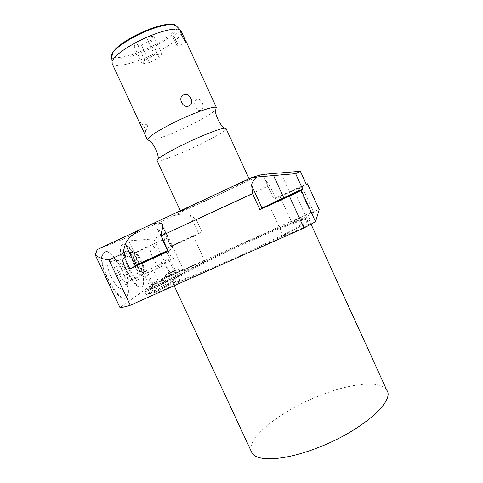 <?xml version="1.0" encoding="UTF-8"?>
<svg xmlns="http://www.w3.org/2000/svg" width="483" height="483" viewBox="0 0 483 483"><rect width="100%" height="100%" fill="white"/><g stroke="black" fill="none" stroke-linecap="round" stroke-linejoin="round"><path stroke-width="0.36" stroke-dasharray="2.42 1.81" d="M164.558 238.844L165.059 238.167C167.728 236.278 176.573 253.961 174.912 257.819L174.484 258.447C172.039 260.832 162.843 242.726 164.558 238.844L133.399 253.183C131.195 257.264 140.444 275.129 143.391 272.533L144.175 270.069L143.433 273.36L142.72 274.459C139.243 277.526 128.454 256.153 131.539 252.241L126.009 253.484L126.643 252.899C130.579 250.375 141.271 270.806 139.08 276.572L138.277 277.791C134.371 281.233 122.507 257.795 126.009 253.484M133.399 253.183L134.232 252.38C137.1 251.293 144.308 264.171 144.175 270.069M164.057 262.426L164.087 262.728C165.246 262.734 166.786 262.034 168.712 260.627L168.899 259.878C166.985 259.093 165.367 259.939 164.057 262.426M134.232 252.38L132.348 251.625L131.539 252.241M132.348 251.625C135.626 250.411 143.777 264.962 143.62 271.651M168.555 272.092L173.518 269.816L168.555 272.092M175.299 270.613L167.915 274.048L175.299 270.613M165.222 275.141L165.017 275.358C164.993 275.841 176.657 270.486 177.998 269.399L178.173 269.2C178.142 268.747 166.726 273.988 165.222 275.141M166.17 277.188L165.977 277.411C165.959 277.912 177.623 272.563 178.958 271.452L179.121 271.253C179.084 270.776 167.667 276.01 166.17 277.188M161.654 279.216L161.292 279.615C161.237 280.49 181.342 271.259 183.522 269.405L183.794 269.073C183.697 268.276 164.311 277.157 161.654 279.216M162.892 281.867L162.536 282.277C162.505 283.207 182.61 273.982 184.766 272.08L185.031 271.73C184.911 270.885 165.524 279.766 162.892 281.867M275.461 198.157L273.964 199.298L264.938 179.561L269.635 185.418L275.461 198.157L299.037 187.38L310.575 212.683L170.801 275.37L149.887 286.28L119.995 307.605M310.575 212.683L319.221 209.544M313.654 212.442C313.817 213.323 291.817 223.267 291.792 222.325L291.804 222.234C292.143 221.136 313.437 211.53 313.648 212.381L313.654 212.442M309.253 223.931C309.361 225.229 283.358 236.96 283.207 235.68L283.225 235.523C283.823 233.929 308.83 222.675 309.235 223.822L309.253 223.931M204.623 261.303C202.92 262.921 183.824 271.663 183.86 270.806L184.114 270.492C186.245 268.693 204.707 260.259 204.81 261.037L204.623 261.303M179.996 281.498C177.551 283.775 155.49 293.899 155.435 292.783L155.858 292.251C158.889 289.734 180.074 280.037 180.31 281.058L179.996 281.498M146.633 293.924L146.168 294.461C146.186 295.53 167.861 285.562 170.457 283.292L170.807 282.839C170.62 281.867 149.802 291.412 146.633 293.924M269.635 185.418L196.08 219.379L201.834 231.822L170.698 246.058L166.412 248.522C165.977 249.186 195.953 235.378 198.736 233.633L201.834 231.822M166.412 248.522L157.084 228.459L158.412 229.896L164.969 233.742L170.698 246.058M164.969 233.742L153.817 238.892L170.801 275.37M153.817 238.892L128.677 240.86L124.3 238.687L261.913 174.574M157.084 228.459C156.226 226.569 158.038 224.046 162.517 220.882M173.119 215.937C181.409 213.48 187.102 213.22 190.187 215.164L196.08 219.379M264.932 179.567C264.37 178.149 265.095 176.307 267.099 174.043M124.3 238.687L97.186 249.608M128.677 240.86L149.887 286.28M104.31 252.041C112.624 247.519 132.366 285.942 127.029 295.964L125.701 297.679C118.516 304.707 96.823 264.328 102.462 254.088L104.31 252.041M122.102 244.47C129.233 240.492 147.538 276.681 142.859 285.284L141.815 286.636C135.651 292.764 115.721 254.813 120.647 246.076L122.102 244.47M220.84 193.562C236.332 186.347 249.349 180.038 249.488 179.628C250.653 178.674 229.703 187.978 208.602 197.831L180.63 211.445C179.936 212.212 200.982 202.824 220.84 193.562M273.964 199.298L306.512 184.814M299.037 187.38L306.27 184.289M301.833 186.504C301.76 186.879 279.784 196.955 279.995 196.521L280.025 196.472C280.593 195.875 301.863 186.13 301.839 186.48L301.833 186.504M193.019 236.247L172.244 245.811L193.019 236.247M168.319 251.395L173.463 248.298L167.903 250.502M157.09 160.634C158.201 162.481 179.332 154.451 198.531 145.117C213.969 137.679 226.515 130.247 226.068 128.569M216.505 107.715L215.4 110.009C211.149 113.922 202.516 119.096 189.511 125.538C173.174 133.592 154.862 140.505 149.332 140.535M112.195 63.726C114.725 68.628 137.003 62.802 156.021 52.816C171.362 44.955 182.997 35.362 181.439 31.238M196.678 99.739C191.793 102.197 196.786 113.058 201.351 109.919C205.824 107.661 200.771 96.63 196.678 99.739M177.925 46.259C176.814 45.71 172.57 37.167 172.691 35.724L172.999 35.537C174.17 36.213 178.33 44.623 178.215 46.06L177.925 46.259M140.378 122.392L140.167 122.441C139.412 122.869 144.188 133.067 145.226 132.843L145.667 131.768C145.872 128.846 141.489 122.163 140.378 122.392M146.337 37.245L153.654 36.183L151.143 40.18L141.537 45.191L134.208 46.344L136.496 42.395L146.337 37.245L154.56 55.092L161.775 53.824L159.155 57.574L149.531 62.53L142.298 63.871L144.701 60.188L154.56 55.092M153.654 36.183L161.775 53.824M136.496 42.395L144.701 60.188M134.208 46.344L142.298 63.871M141.537 45.191L149.531 62.53M151.143 40.18L159.155 57.574M103 253.841L104.841 251.8C113.137 247.284 132.873 285.713 127.554 295.729L126.232 297.443C119.066 304.465 97.379 264.068 103 253.841L102.462 254.088M109.23 261.17L108.427 261.919C104.388 266.99 117.291 292.07 121.861 288.116L122.875 286.57C125.345 279.886 113.813 258.302 109.23 261.17M150.032 246.161C148.076 250.713 158.038 270.003 160.905 267.274L161.443 266.477C163.339 261.967 153.793 243.148 150.666 245.298L150.032 246.161L116.409 261.629L117.466 260.609L115.437 259.788L114.405 260.572C110.842 265.179 122.573 288.049 126.649 284.517L127.548 283.129L122.875 286.57M115.437 259.788C119.198 258.459 127.844 273.414 127.766 280.973L127.548 283.129M117.466 260.609C120.756 259.419 128.412 272.66 128.345 279.325L128.025 281.595L127.361 282.446C123.926 285.417 113.885 266.405 116.409 261.629M147.846 272.69L147.593 272.454C148.384 270.589 150.243 269.864 153.171 270.287L153.383 270.438C152.157 271.446 150.31 272.201 147.846 272.69M152.785 283.267L158.201 280.774L152.785 283.267M160.127 281.667L160.199 281.613C161.31 280.744 153.256 284.378 152.079 285.272L160.127 281.667M149.156 286.582L148.891 286.872C148.891 287.421 161.455 281.643 163.073 280.351L163.296 280.092C163.236 279.572 150.968 285.205 149.156 286.582M150.201 288.822L149.935 289.112C149.947 289.691 162.511 283.919 164.117 282.597L164.341 282.332C164.268 281.782 152 287.415 150.201 288.822M145.28 291.02L144.803 291.545C144.791 292.553 166.472 282.579 169.092 280.369L169.448 279.935C169.291 279.017 148.474 288.568 145.28 291.02M121.142 245.847L122.597 244.241C129.704 240.274 148.009 276.469 143.348 285.061L142.304 286.413C136.158 292.535 116.228 254.571 121.142 245.847L120.647 246.076M128.092 267.757C124.91 260.56 123.823 255.344 124.831 252.09C127.488 249.331 131.43 252.983 136.653 263.048C139.816 270.166 140.903 275.388 139.901 278.703C137.359 281.541 133.423 277.888 128.092 267.757M125.586 268.898C122.404 261.714 121.33 256.491 122.362 253.231C125.055 250.454 129.015 254.094 134.244 264.147C137.407 271.265 138.476 276.487 137.45 279.814C134.872 282.664 130.917 279.023 125.586 268.898M251.371 451.575C246.004 437.755 281.891 410.176 319.794 395.547C350.344 383.297 381.093 379.759 386.817 390.258M248.763 240.908C281.378 226.267 310.497 215.261 309.38 218.69L306.934 221.027L291.128 230.469C275.515 238.88 252.084 250.248 229.22 260.47C212.297 267.95 197.312 274.121 186.462 278.105C180.044 280.345 175.48 281.686 172.763 282.126C171.139 282.06 171.314 281.191 173.27 279.512C182.121 272.762 216.143 255.531 248.763 240.908M265.366 180.298L274.03 199.213M280.84 172.974L289.746 192.469M162.729 226.793L172.914 248.709M190.187 215.164L198.736 233.633M158.412 229.896L166.913 248.177M111.724 57.441C114.477 62.005 135.331 56.632 153.093 47.268C167.927 39.642 178.939 30.242 176.796 26.39M128.544 39.304C113.505 49 109.019 54.996 115.087 57.296C121.547 58.666 137.999 53.667 152.35 46.193C166.448 38.888 176.79 30.067 175.13 26.215C173.626 22.29 159.245 24.627 142.98 31.854M210.419 269.611C187.006 279.283 174.399 283.539 172.6 282.38C170.04 280.062 210.636 258.864 249.017 241.754C279.259 228.163 307.055 217.525 308.866 219.415C311.656 220.671 286.081 235.13 250.248 251.891M174.912 257.819L168.712 260.627M164.087 262.728L143.916 271.869M143.433 273.36L139.08 276.572M168.482 272.171L164.075 262.704M173.518 269.816L168.893 259.878M173.488 269.864L175.353 270.571M165.977 277.411L165.017 275.358M162.536 282.277L161.292 279.615M173.463 248.298L162.638 225.006M279.995 196.521L291.792 222.325M301.839 186.48L313.648 212.381M269.103 204.895L283.207 235.68M295.143 192.94L309.235 223.822M172.244 245.811L183.86 270.806M193.242 236.078L204.81 261.037M141.591 263.12L155.435 292.783M166.569 251.516L180.31 281.058M249.089 178.764L249.488 179.628M180.346 210.823L180.63 211.445M182.296 33.104L183.612 35.983M185.194 39.425L186.148 41.508M180.805 31.51L172.691 35.724M186.064 42.015L178.215 46.06M140.167 122.441L147.816 125.127L145.667 131.768M127.554 295.729L127.029 295.964M114.405 260.572L108.427 261.919M128.345 279.325L127.766 280.973M161.443 266.477L128.025 281.595M152.688 283.37L147.593 272.454M158.201 280.774L153.383 270.438M158.158 280.84L160.199 281.613M149.935 289.112L148.891 286.872M164.341 282.332L163.296 280.092M146.168 294.461L144.803 291.545M170.807 282.839L169.448 279.935M152.791 283.364L152.091 285.429M143.348 285.061L142.859 285.284M124.831 252.09L122.362 253.231M139.901 278.703L137.45 279.814M174.164 285.743L172.6 282.38C168.482 278.951 210.316 258.471 248.751 240.939C267.709 232.462 283.334 226.032 295.632 221.649C308.281 217.404 308.287 218.727 308.866 219.415L311.04 224.184M185.031 271.73L183.794 269.073M179.121 271.253L178.173 269.2M168.567 272.171L167.915 274.048M170.179 276.137C176.132 273.124 180.624 271.108 183.655 270.082C185.146 270.999 185.061 272.001 183.407 273.076L176.5 276.107C169.34 279.784 164.794 281.782 162.849 282.114C161.123 280.291 163.568 278.299 170.179 276.137M174.719 272.774C177.605 271.374 179.585 270.715 180.654 270.812L182.23 273.909C181.451 275.044 178.046 276.928 172.02 279.548C168.259 281.251 166.291 281.891 166.116 281.468L164.546 278.359C165.409 277.206 168.802 275.346 174.719 272.774M154.294 287.898C162.107 284.596 169.183 279.826 169.95 281.354C171.139 283.237 168.392 285.278 161.702 287.47C153.28 291.865 148.142 294.087 146.283 294.147C143.868 292.565 148.245 290.217 154.294 287.898M159.722 283.877C163.483 282.138 165.566 281.486 165.965 281.915L167.667 285.218C168.772 285.676 161.992 289.057 156.347 291.581C152.706 293.266 150.636 293.899 150.141 293.489L148.45 290.168C147.285 289.77 154.089 286.407 159.722 283.877"/><path stroke-width="0.72" d="M130.259 305.274C125.284 306.783 121.867 307.562 119.995 307.605L95.284 254.946L97.186 249.608L139.998 229.636C131.744 234.871 126.866 239.707 125.357 244.132L122.718 253.581L129.891 268.916L168.319 251.395L161.099 235.867L252.543 193.659L259.878 209.652L289.408 196.189L303.94 228L130.259 305.274L109.001 259.914L122.718 253.581M295.614 173.681L300.36 171.302L267.099 174.043L261.913 174.574L251.945 177.43L295.614 173.681L302.581 188.968L301.235 190.393L315.52 221.715L303.94 228M315.52 221.715L319.221 209.544L307.484 183.775L306.27 184.289M161.099 235.867L162.729 226.793L162.463 224.625C161.394 222.578 157.869 222.403 151.904 224.088L251.945 177.43M151.904 224.088L139.998 229.636M300.36 171.302L306.512 184.814L307.484 183.775M302.581 188.968L262.028 208.064L259.878 209.652M301.235 190.393L289.408 196.189M295.125 192.971C294.908 193.55 268.922 205.456 269.103 204.895L269.158 204.816C270.075 203.917 295.053 192.488 295.137 192.922L295.125 192.971M167.903 250.502C158.394 254.607 139.279 263.615 135.475 265.789L129.891 268.916M166.176 251.788C163.441 253.454 141.362 263.633 141.591 263.12L142.093 262.77C145.413 260.838 166.611 251.075 166.563 251.504L166.176 251.788M256.805 177.134C253.213 180.461 251.504 183.256 251.679 185.514L252.543 193.659M109.001 259.914C102.909 259.154 98.339 257.493 95.284 254.946M249.089 178.764L226.068 128.569L224.517 128.194C219.874 128.484 201.121 135.838 183.884 144.248C170.662 150.744 162.107 155.604 158.219 158.829L157.017 160.471L180.346 210.823M158.219 158.829C158.653 153.829 153.522 143.155 149.332 140.535L147.472 139.871C147.907 137.057 156.709 131.298 173.892 122.585C194.83 112.159 216.776 104.793 216.607 107.926M182.296 33.104L180.256 29.886C175.824 26.752 155.001 32.403 136.749 42.081C122.416 49.84 114.193 56.276 112.074 61.389L112.195 63.726M181.173 31.286L186.106 42.045C185.158 41.743 180.467 34.257 180.805 31.51L181.173 31.286M183.818 94.813C189.783 92.036 195.259 103.936 188.931 105.934C182.737 109.007 177.207 97.029 183.818 94.813M311.04 224.184L386.817 390.258C395.42 401.204 360.24 432.025 316.19 448.339C283.4 460.963 256.159 461.814 251.86 452.619L251.371 451.575M273.559 175.558L283.642 197.607M251.679 185.514L262.028 208.064M125.357 244.132L135.475 265.789M176.796 26.39L175.752 25.327C171.453 22.266 151.813 27.495 134.685 36.617C121.221 43.935 113.499 50.069 111.513 55.014L112.074 61.389M111.724 57.441L111.513 55.014C113.523 49.417 121.197 43.065 134.516 35.953L128.544 39.304M142.98 31.854L134.642 35.887M250.248 251.891L210.419 269.611M162.638 225.006L162.463 224.625M224.517 128.194C220.006 125.471 215.092 114.694 215.4 110.009M186.148 41.508L216.505 107.715M134.516 35.953C151.463 27.024 170.614 21.626 175.752 25.327L180.256 29.886M112.008 63.321L147.472 139.871M174.164 285.743L251.86 452.619"/></g></svg>
